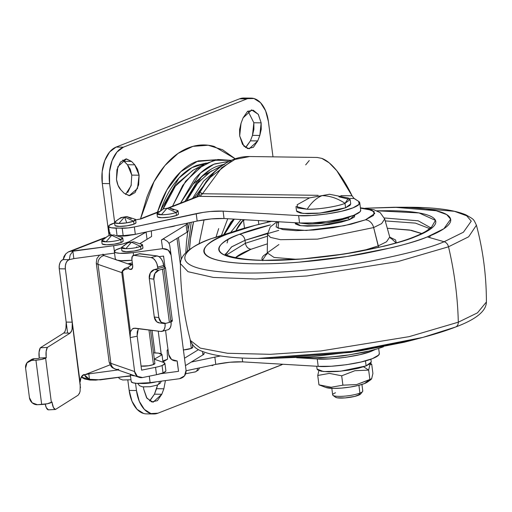 <?xml version="1.0" encoding="UTF-8"?>
<svg xmlns="http://www.w3.org/2000/svg" width="512" height="512" viewBox="0 0 512 512"><rect width="100%" height="100%" fill="white"/><g stroke="black" fill="none" stroke-linecap="round" stroke-linejoin="round"><path stroke-width="0.77" d="M350.714 203.866L349.997 205.37L345.587 207.77L320.064 213.075L302.95 213.421L296.544 210.982L295.968 206.554L307.174 209.235L297.498 207.962L297.178 204.73L309.517 197.888L322.099 195.642C329.978 195.802 337.613 198.368 345.011 203.334L348.512 198.061L329.523 194.259L309.517 197.888L322.099 195.642C316.41 197.92 311.437 202.451 307.174 209.235C311.437 202.451 316.41 197.92 322.099 195.642C329.971 195.802 337.613 198.368 345.011 203.334L345.587 207.77L350.72 203.949L350.144 199.514L345.011 203.334C341.248 205.165 323.648 209.376 307.174 209.235C317.331 209.664 338.138 206.419 345.011 203.334L345.587 207.77L337.843 210.118L327.93 212.07L317.363 213.312L307.75 213.67L300.557 213.082L296.877 211.642M371.686 378.688L369.875 379.469L364.429 383.578A22.342 4.224 -7.4 0 0 367.654 381.933M371.494 379.021L356.653 384.57L342.906 385.165L341.69 375.808L354.906 370.707L368.659 370.112L369.882 364.851L371.686 364.083L371.123 363.891M358.906 385.299L359.917 393.101A15.174 2.867 -7.4 0 0 362.566 390.598M362.765 391.149A15.174 2.867 172.6 0 1 359.917 393.101L358.374 395.296A12.902 2.438 -7.4 0 0 360.8 393.632M338.938 196.826L350.144 199.514M371.251 361.99L370.534 363.501L366.125 365.894L365.478 360.883L366.125 365.894L371.258 362.074L370.886 359.206M363.59 366.797L368.659 370.112L363.59 366.797M370.432 363.59L371.686 364.083L372.902 373.446L371.686 364.083L369.882 364.851L368.659 370.112L369.875 379.469L368.659 370.112L354.906 370.707L341.69 375.808L342.906 385.165L331.219 387.245L318.957 384.838L317.741 375.475L329.421 373.395L341.69 375.808L329.421 373.395L317.741 375.475L318.957 384.838L325.766 387.437M318.963 370.227L317.741 375.475L318.963 370.227M316.71 366.253L317.082 369.114L323.488 371.546L340.602 371.2L366.125 365.894L358.381 368.25L348.467 370.195L337.901 371.443L328.288 371.802L321.094 371.213L317.414 369.766M372.902 373.446L371.674 378.707M360.461 394.163L354.72 396.403L345.05 397.914L337.114 397.805L335.373 397.12M335.981 397.491A12.902 2.438 -7.4 0 0 346.234 397.805A12.902 2.438 -7.4 0 0 358.374 395.296L359.917 393.101A15.174 2.867 172.6 0 1 345.632 396.058A15.174 2.867 172.6 0 1 333.568 395.693A15.174 2.867 172.6 0 1 335.52 392.768M332.877 395.27A15.174 2.867 -7.4 0 0 344.288 396.179A15.174 2.867 -7.4 0 0 359.917 393.101L358.925 385.446M368.038 381.613L364.429 383.578L358.093 385.498L349.99 387.091L341.344 388.109L333.485 388.403L325.613 387.379M325.67 387.398A22.342 4.224 -7.4 0 0 343.45 387.923A22.342 4.224 -7.4 0 0 364.429 383.578L369.875 379.469L356.653 384.57L342.906 385.165L331.219 387.245L318.957 384.838M231.206 161.184L208.301 178.918L198.579 194.426L200.07 192.275L202.528 193.741L221.728 167.725L234.931 159.43L249.69 156.531L234.912 159.437L221.709 167.738L202.528 193.741L318.176 195.328L202.528 193.741L200.019 196.358L198.854 196.32L169.312 207.866L198.989 196.25M224.032 234.106L233.76 219.098L230.842 222.106L223.994 234.208M193.562 221.811L190.477 238.694L189.491 249.754A94.093 55.968 -89.2 0 1 193.581 221.805M117.024 235.277L116.102 228.166A18.208 3.443 172.6 0 1 108.634 226.394A18.208 3.443 172.6 0 1 112.051 223.827A18.208 3.443 172.6 0 1 114.618 222.957L109.114 225.421L108.851 226.81L111.302 227.77L122.202 228.25L123.162 235.635L135.322 234.336L197.158 221.037L211.296 218.893L224.051 218.522L299.571 222.995L312.627 222.899L327.834 221.363L342.458 218.65L353.869 215.258L360.083 211.712L360.691 210.003M109.594 233.786A18.208 3.443 -7.4 0 0 111.686 235.04M205.984 181.85L196.614 196.813L205.984 181.85L208.301 178.918L196.947 196.691M194.054 197.811L214.726 171.757L194.054 197.811M110.074 232.813L109.811 234.202L112.262 235.162M118.131 235.565L123.162 235.635L118.131 235.565M167.405 359.232L162.842 361.018L167.405 359.232M191.245 362.067L220.435 355.942L191.245 362.067M371.526 351.219C357.613 356.966 325.862 360.128 317.235 358.957L296.64 357.734L317.235 358.957L330.285 358.861L345.491 357.325L360.115 354.611L371.526 351.219L375.309 349.485M197.434 196.333L197.734 195.808M321.824 158.381C326.592 160.147 331.59 164.262 336.819 170.733C342.048 177.21 347.13 185.562 352.058 195.795L340.838 195.642L352.058 195.795L336.819 170.733L329.152 162.81L321.824 158.381L317.178 157.459L249.69 156.531C234.688 156.243 220.896 163.706 208.301 178.918M204.429 164.013L217.882 159.494L231.309 160.346L213.837 160.275L196.877 169.152L182.675 185.498L172.531 206.221L185.6 181.242L204.429 164.013L192.621 170.483L175.366 186.176L163.437 208.55C167.277 198.4 172.122 189.843 177.965 182.88L193.235 170.144M217.837 168.922L203.616 181.101L192.538 198.406L203.616 181.101L217.837 168.922M220.973 166.413L209.568 172.109L196.685 184.275L186.682 200.691L198.003 182.656L211.494 170.886M223.974 164.32L217.088 166.266C209.952 169.056 203.379 174.022 197.382 181.178L185.011 201.344L201.965 176.256L224.787 164.198M228.147 161.395L213.901 164.25L200.512 173.005L180.531 203.098L194.605 179.174C200.762 171.834 207.501 166.733 214.829 163.872L229.056 161.402M210.259 169.702L192.992 184.224M135.322 234.336L134.362 226.944L196.198 213.645L197.158 221.037L135.322 234.336L134.362 226.944A12.141 2.298 172.6 0 1 122.202 228.25L123.162 235.635A12.141 2.298 -7.4 0 0 135.322 234.336M197.158 221.037L196.198 213.645C206.067 211.642 215.034 210.803 223.091 211.136L224.051 218.522C215.994 218.195 207.027 219.034 197.158 221.037M224.051 218.522L223.091 211.136L298.618 215.603L299.571 222.995L224.051 218.522M117.062 235.552L116.102 228.166L128.122 227.936L134.362 226.944L203.123 212.39L210.336 211.501L223.091 211.136L298.618 215.603L311.667 215.514L326.874 213.971L341.498 211.264L352.909 207.872L359.123 204.32L358.643 201.37A36.422 6.886 172.6 0 1 359.757 203.04A36.422 6.886 172.6 0 1 352.909 207.872C338.995 213.619 307.245 216.774 298.618 215.603L299.571 222.995C308.205 224.166 339.949 221.011 353.869 215.258A36.422 6.886 -7.4 0 0 360.717 210.432M352.058 195.795L354.042 198.477L358.643 201.37L353.459 197.99M309.261 160.538L305.677 164.89M152.026 330.323L154.957 352.896L152.026 330.323M158.221 331.123L161.165 353.805L158.221 331.123M141.069 218.899L135.347 219.898L140.922 218.957L158.195 212.211L141.722 218.541M354.042 198.477L349.235 198.413L354.042 198.477M200.07 194.278L198.854 196.32A7.59 5.926 -111.3 0 0 196.947 196.685A7.59 5.926 68.7 0 1 198.854 196.32L309.574 197.869L200.019 196.358L202.528 193.741L201.325 193.581M379.309 353.35L378.701 355.059L372.486 358.611L361.075 362.003L346.451 364.71L331.245 366.253L318.195 366.342L242.669 361.869C234.611 361.542 225.645 362.381 215.776 364.384L229.914 362.24L242.669 361.869L242.163 358.003L242.669 361.869L318.195 366.342L317.235 358.957L318.195 366.342C326.822 367.514 358.566 364.358 372.486 358.611A36.422 6.886 -7.4 0 0 379.334 353.779M215.776 364.384L214.822 356.998L215.776 364.384L186.112 370.765L215.776 364.384M204.083 219.776L199.034 244.045L204.077 219.776M269.107 221.19L269.44 221.837L269.114 221.19M218.675 228.595L216.115 236.826M189.446 222.694L188.128 229.504M187.77 231.68L186.483 242.016L185.798 252.851M141.747 218.317L158.944 211.533M200.07 192.275L198.022 195.386M159.002 212.243L163.322 208.922L157.178 213.293L161.363 214.771L167.008 208.269L163.322 208.922L167.008 208.269L176.077 212.48L176.461 215.43A10.624 2.01 -7.4 0 0 178.317 213.677M123.475 246.163L127.795 242.848L121.651 247.213L125.837 248.698L131.482 242.189L127.795 242.848L131.482 242.189L140.55 246.4L140.934 249.357A10.624 2.01 -7.4 0 0 142.79 247.603M114.56 222.47A10.624 2.01 172.6 0 1 114.72 221.984L114.682 222.675C117.28 219.546 120.57 217.638 124.55 216.96L120.864 217.619L124.55 216.96L133.619 221.171L135.341 219.309L126.726 216.557L124.55 216.96L118.906 223.469L126.752 222.842L124.55 216.96C120.57 217.638 117.28 219.546 114.682 222.675L118.906 223.469L124.55 216.96L126.726 216.557L131.258 218.643M108.019 235.974L101.869 240.346L106.061 241.824L111.706 235.322L108.019 235.974L111.706 235.322L120.774 239.526L122.49 237.664L113.882 234.912L111.706 235.322L106.061 241.824C111.603 241.741 116.506 240.979 120.774 239.526L111.706 235.322L113.882 234.912L108.019 235.974L103.699 239.296M139.245 253.824L157.139 255.93L159.309 256.87L161.325 259.014L162.88 262.035L163.936 266.976L165.459 267.642L164.032 268.685L158.874 270.157L154.33 269.574L157.933 268.602L154.33 269.574L150.368 272.89L149.286 278.586L153.83 279.174L158.822 317.594A7.59 6.048 -82.7 0 0 163.763 323.482A7.59 6.048 -82.7 0 0 165.786 323.36L169.382 322.387A7.59 1.434 -7.4 0 0 170.944 321.888L164.032 268.685A7.59 1.434 172.6 0 1 162.477 269.184L169.382 322.387L165.786 323.36L161.261 322.342L158.822 317.594L153.83 279.174L154.912 273.472L158.874 270.157L162.477 269.184L169.382 322.387L172.371 320.845L170.842 320.179M197.498 368.32A4.55 3.558 68.7 0 1 195.501 371.834A4.55 3.558 68.7 0 1 194.368 372.051M159.283 381.421A4.55 3.558 68.7 0 1 157.293 385.069A4.55 3.558 68.7 0 1 156.154 385.28M138.502 328.589L137.222 331.981L137.133 335.712A10.624 3.693 -101.5 0 0 137.19 336.192L141.6 370.15L155.546 367.322L156.506 374.707L142.56 377.542L156.506 374.707A15.174 2.867 -7.4 0 0 163.034 372.909L162.074 365.517A15.174 2.867 172.6 0 1 155.546 367.322L156.506 374.707L163.034 372.909L165.779 371.213L165.875 370.701M192.627 347.162L191.296 348.403L190.112 339.302L191.296 348.403A7.59 1.434 -7.4 0 0 192.621 347.149M177.005 238.368L180.442 264.851L177.005 238.368M177.933 210.726A10.624 2.01 172.6 0 1 176.077 212.48L177.798 210.611L169.184 207.859L167.008 208.269L161.363 214.771C166.906 214.688 171.808 213.926 176.077 212.48L167.008 208.269L169.184 207.859L173.715 209.946M142.406 244.646A10.624 2.01 172.6 0 1 140.55 246.4L142.272 244.538L133.658 241.786L131.482 242.189L125.837 248.698C131.379 248.614 136.288 247.846 140.55 246.4L131.482 242.189L133.658 241.786L127.795 242.848M141.069 366.061A7.59 1.434 -7.4 0 0 153.466 364.563L148.966 329.933L153.466 364.563A7.59 1.434 -7.4 0 0 154.79 363.309M135.475 219.418A10.624 2.01 172.6 0 1 133.619 221.171L134.003 224.128A10.624 2.01 -7.4 0 0 135.859 222.374M121.158 242.483A10.624 2.01 -7.4 0 0 123.014 240.73L122.874 241.555L121.158 242.483L120.774 239.526L121.158 242.483L114.291 244.16L106.445 244.781A10.624 2.01 -7.4 0 0 121.158 242.483M122.63 237.779A10.624 2.01 172.6 0 1 120.774 239.526A10.624 2.01 172.6 0 1 106.061 241.824A10.624 2.01 172.6 0 1 101.843 241.05M177.261 362.208L178.541 371.328L177.261 362.208M177.197 360.979L178.541 371.328L160.55 373.734L178.541 371.328L177.197 360.979C172.582 361.139 169.76 359.014 168.723 354.598L171.603 359.526L177.197 360.979M127.789 263.808L132.538 264.422L127.795 263.808L131.309 265.03L132.576 264.691L131.309 265.03L127.789 263.808L132.339 262.886L127.789 263.808L117.792 260.333L127.789 263.808M171.04 321.683L171.059 325.011L170.246 327.731L168.73 329.414M165.459 267.622A7.59 1.434 172.6 0 1 164.032 268.685L170.944 321.888A7.59 1.434 -7.4 0 0 172.365 320.826L165.459 267.622A7.59 1.434 172.6 0 0 163.936 266.976L163.738 265.472L157.741 267.123L163.744 265.498L163.936 266.976L163.738 265.472A9.107 5.222 -105.1 0 0 157.139 255.93L151.136 257.555L157.139 255.93L140.045 253.734L134.042 255.354L151.136 257.555A9.107 5.222 74.9 0 1 157.741 267.123L157.933 268.602L163.936 266.976L157.933 268.602L156.883 263.674L155.328 260.646L153.312 258.496L151.136 257.555L134.042 255.354L132.282 256.403L131.891 259.437L132.698 265.645L132.333 268.474L130.048 269.376A4.25 2.438 74.9 0 1 128.595 268.55L124.698 269.542L122.554 271.296L130.413 331.808L132.346 328.922L135.206 328.16L160.736 331.443L162.733 331.04L164.25 329.344L165.062 326.618L165.037 323.277M165.062 323.501A9.107 5.222 74.9 0 1 162.035 331.347A9.107 5.222 74.9 0 1 160.736 331.443L133.901 328.205L132.346 328.922L130.413 331.808L130.157 337.133L130.413 331.808L122.554 271.296L121.779 272.614L130.214 337.613L137.19 336.192L130.214 337.613L134.63 371.571L137.35 376.378L142.56 377.542A7.59 6.97 -70.8 0 1 139.027 377.293A7.59 6.97 -70.8 0 1 134.63 371.571L130.214 337.613A10.624 3.693 78.5 0 1 130.157 337.133L121.779 272.614L98.029 264.365L110.886 363.322L134.63 371.571L110.886 363.322A7.59 6.97 109.2 0 0 115.283 369.043A7.59 6.97 -70.8 0 1 110.886 363.322L98.029 264.365A24.282 4.589 172.6 0 1 96.262 262.944A24.282 4.589 -7.4 0 0 98.029 264.365L121.779 272.614L122.355 270.861L124.467 268.666L128.32 267.213L131.309 265.03M102.944 254.118L104.045 255.558L115.814 259.648L104.045 255.558A7.59 6.97 109.2 0 0 98.029 264.365A7.59 6.97 -70.8 0 1 104.045 255.558A16.691 3.155 172.6 0 1 102.848 254.688M115.296 258.893L116.762 260.07L120.896 260.698L132 260.256A18.208 3.443 -7.4 0 1 115.302 258.982L114.342 251.584A18.208 3.443 172.6 0 1 121.542 247.821M164.915 266.4L163.571 256.058L159.014 256.666L163.571 256.058L164.915 266.4L163.885 266.605M121.504 247.834L115.776 249.958L114.336 251.507L115.802 252.685L119.936 253.312L133.222 252.602L162.611 248.666L161.389 239.974L186.074 224.826L187.034 232.218L168.934 243.315L187.034 232.218L188.25 230.566M130.266 374.163L131.731 375.341L135.053 375.91A18.208 3.443 172.6 0 1 130.323 374.426M184.493 358.227L198.515 349.626L184.493 358.227M167.994 349.414L167.136 350.624L167.558 359.136L162.694 362.125L167.558 359.136L167.136 350.624A18.214 3.443 172.6 0 1 167.994 349.414M183.309 349.958A7.59 1.434 -7.4 0 0 191.296 348.403L183.418 349.952M188.269 230.624A18.214 3.443 -7.4 0 1 187.034 232.218L186.074 224.826L187.283 223.162M151.347 230.886L151.629 236.48L140.346 243.398L151.629 236.48L151.347 230.886M175.482 225.696L168.518 227.194M142.803 247.616L142.65 248.422L140.934 249.357L134.067 251.027L126.221 251.648L121.997 250.861M71.712 330.573L70.093 333.126L47.366 347.418L46.144 351.398L46.176 356.838A8.531 3.174 87 0 0 46.304 357.677L45.606 358.112L51.366 402.445L52.058 402.01A8.531 3.174 87 0 0 52.154 402.867L53.434 407.526L55.424 409.485L78.099 395.226L79.725 392.678M80.115 391.174L79.29 393.747M80.467 387.814L65.357 268.89L72.275 322.163L72.109 329.075M78.099 395.226L55.424 409.485L48.39 409.85L46.266 407.603L45.254 404.134A8.531 3.174 87 0 0 48.39 409.85L55.424 409.485A8.531 3.174 -93 0 1 52.154 402.867A8.531 3.174 -93 0 1 52.058 402.01L47.43 403.744L37.434 404.717A7.59 6.893 57.8 0 1 29.44 397.696L25.6 368.134L29.44 397.696L32.179 402.81L37.434 404.717L41.69 404.499L35.93 360.16L31.674 360.384L26.982 362.803L25.6 368.134A7.59 6.893 57.8 0 1 28.512 361.402A7.59 6.893 57.8 0 1 31.674 360.384L35.93 360.16L41.69 404.499A7.59 1.434 -7.4 0 0 51.366 402.445L45.606 358.112A7.59 1.434 172.6 0 1 35.93 360.16L41.67 359.405L46.304 357.677L39.27 358.042L39.066 352.16L40.333 347.782L63.776 333.037L65.107 331.258L65.946 328.077L66.176 322.08L59.251 268.794L67.603 333.088L59.251 268.794L59.258 265.651L60.019 262.765L61.402 260.621L63.174 259.584A7.622 4.531 90.8 0 0 59.251 268.794L65.357 268.89L72.275 322.163L66.176 322.08L59.258 268.8L65.35 268.87L80.083 382.304L81.062 377.44L84.186 374.458A12.141 7.219 90.8 0 0 84.352 374.893L110.08 364.845L84.352 374.893L89.504 379.302L100.346 379.846L130.534 375.75M30.88 359.91L34.355 358.694L38.573 358.477L39.27 358.042L38.573 358.477L34.355 358.694L31.674 360.384L34.355 358.694A7.59 6.893 -122.2 0 0 31.194 359.712M47.366 347.418L40.333 347.782L63.776 333.037L70.093 333.126L47.366 347.418L40.333 347.782A8.531 3.174 87 0 0 39.27 358.042L46.304 357.677A8.531 3.174 -93 0 1 46.176 356.838A8.531 3.174 -93 0 1 47.366 347.418M146.963 238.739L146.093 232.045L129.171 241.683L122.938 243.923L113.645 245.702L72.87 251.232L71.059 251.206L103.891 238.374L68.307 251.942L65.798 253.843L63.174 259.584L69.28 259.667L70.163 255.046L72.87 251.232L73.83 258.618L114.605 253.094M102.214 243.994L106.445 244.781A10.624 2.01 -7.4 0 1 102.227 244.006M119.379 235.514L122.4 236.077L130.515 235.155M162.957 361.965L162.029 354.79A18.208 3.443 172.6 0 0 153.51 352.89L158.618 353.165L162.029 354.79L154.323 359.136L162.029 354.79L162.867 361.267M95.616 380.122L89.504 379.302L88.8 373.888L117.882 369.946L88.8 373.888L84.358 374.893L88.8 373.888L89.504 379.302L86.266 377.67L84.352 374.893A12.141 7.219 -89.2 0 1 84.186 374.458L83.635 374.675C81.446 375.75 80.262 378.291 80.083 382.304M140.256 243.354L142.24 242.24L140.256 243.354M147.027 239.302L146.963 238.79M146.093 232.128L129.171 241.683L129.261 242.355L129.171 241.683A18.214 3.443 172.6 0 1 113.645 245.702L114.368 251.283L113.645 245.702L71.059 251.206L68.307 251.942L65.798 253.843L63.974 256.474L63.174 259.584L69.274 259.667L67.501 260.704L66.118 262.848L65.363 265.734L65.35 268.87A7.622 4.531 -89.2 0 1 69.274 259.667L70.163 255.046L72.87 251.232L73.83 258.618L114.541 253.101M73.83 258.618L69.274 259.667M81.325 376.922L85.6 379.13L89.824 380.038L95.802 380.122L130.47 375.763M80.122 391.149L80.218 383.789M130.515 376.102L123.936 376.646M119.462 235.584A7.59 1.434 -7.4 0 0 122.4 236.077A7.59 1.434 -7.4 0 0 130.464 235.162M114.682 222.682L114.682 222.682A10.624 2.01 172.6 0 0 118.906 223.469A10.624 2.01 172.6 0 0 126.752 222.842L124.55 216.96L133.619 221.171A10.624 2.01 172.6 0 1 126.752 222.842L133.619 221.171L134.003 224.128A10.624 2.01 -7.4 0 1 123.066 226.278A10.624 2.01 -7.4 0 1 115.072 225.645L119.29 226.426L127.136 225.798L134.003 224.128L135.718 223.194L135.872 222.387M109.114 361.901A24.282 4.589 -7.4 0 0 110.886 363.322A24.282 4.589 172.6 0 1 109.114 361.901M159.219 322.899A7.59 6.048 97.3 0 1 154.278 317.011L158.822 317.594L154.278 317.011L149.286 278.586L154.278 317.011L156.717 321.76L159.725 322.963M131.443 269.37L130.694 269.459C132.192 269.389 132.864 268.122 132.698 265.645L131.891 259.437A4.55 2.611 74.9 0 1 133.395 255.405A4.55 2.611 74.9 0 1 134.042 255.354L140.045 253.734A4.55 2.611 -105.1 0 0 139.392 253.779M130.694 269.459L130.048 269.376L132.122 268.813L130.048 269.376L128.595 268.55L128.32 267.213L124.467 268.666L122.355 270.861A1.517 1.069 28.9 0 0 122.554 271.296L124.698 269.542L128.595 268.55L128.32 267.213M187.309 223.238A18.214 3.443 172.6 0 1 186.074 224.826L161.389 239.974L164.006 238.906L164.064 239.347L164.006 238.906L161.389 239.974L162.611 248.666L133.222 252.602A18.208 3.443 172.6 0 1 114.342 251.59M133.581 255.354L133.222 252.602L133.581 255.354M167.034 342.611L165.581 330.387L167.059 342.771M149.274 376.179L150.118 382.65L179.501 378.714L184.538 375.84L186.061 370.317L171.091 255.046L168.211 250.118L162.611 248.666C167.232 248.499 170.054 250.63 171.091 255.046L186.061 370.317C186.189 374.861 184.006 377.658 179.501 378.714L150.118 382.65L149.274 376.179M163.629 257.28L163.475 256.07L163.629 257.28M169.798 245.869A7.59 7.45 172 0 0 167.13 241.178A7.59 7.45 -8 0 1 169.811 245.958M122.003 250.874A10.624 2.01 -7.4 0 0 129.997 251.507A10.624 2.01 -7.4 0 0 140.934 249.357L140.55 246.4A10.624 2.01 172.6 0 1 125.837 248.698A10.624 2.01 172.6 0 1 121.619 247.917M157.53 216.954A10.624 2.01 -7.4 0 0 165.523 217.587A10.624 2.01 -7.4 0 0 176.461 215.43L176.077 212.48A10.624 2.01 172.6 0 1 161.363 214.771A10.624 2.01 172.6 0 1 157.146 213.997M157.517 216.941L161.747 217.728L169.594 217.107L176.461 215.43L178.176 214.502L178.33 213.69M168.55 227.187A7.59 1.434 -7.4 0 0 175.366 225.747M138.253 328.973L137.133 335.712L141.6 370.15L155.546 367.322A15.174 2.867 -7.4 0 0 162.074 365.517L164.819 363.827L163.821 362.515L154.336 359.219L163.821 362.515A15.174 2.867 172.6 0 1 164.922 363.405A15.174 2.867 172.6 0 1 162.074 365.517L163.034 372.909A15.174 2.867 -7.4 0 0 165.882 370.79L164.922 363.398M154.797 363.322L153.466 364.563L148.557 365.76L141.069 366.067M131.226 381.555L132.691 382.733L136.826 383.36L150.118 382.65A18.208 3.443 -7.4 0 1 131.232 381.638L130.272 374.24M204.198 353.286A18.214 3.443 -7.4 0 1 202.97 354.874L202.528 351.507L202.97 354.874L185.453 365.619L202.97 354.874L204.179 353.222M157.293 385.069A4.55 3.558 -111.3 0 0 159.27 381.939M140.397 383.424L146.694 383.366L156.269 381.824A12.141 2.298 172.6 0 1 140.467 383.424M195.501 371.834A4.55 3.558 -111.3 0 0 197.478 368.768M168.038 329.722A9.107 5.222 -105.1 0 0 171.066 321.901M167.13 241.178L163.789 239.085M118.816 369.293A7.59 6.97 -70.8 0 1 115.283 369.043M122.355 270.861L121.779 272.614L122.554 271.296L122.355 270.861M154.33 269.574A7.59 6.048 97.3 0 0 149.286 278.586L153.83 279.174A7.59 6.048 -82.7 0 1 158.874 270.157L154.33 269.574M70.093 333.126L63.776 333.037L65.107 331.258L65.946 328.077L66.176 322.08L72.275 322.163L72.109 329.043L71.283 331.648L70.093 333.126M81.19 377.171L84.544 378.944L89.843 380.038L81.331 376.909M163.462 256.07L163.584 256.922L163.462 256.07M268.122 221.133L267.475 222.285L268.128 221.133M244.333 219.725L243.546 220.826L244.339 219.725M267.245 222.336L268.026 221.126L267.245 222.336M258.835 224.378L258.342 220.55L258.835 224.378M236.026 230.458A42.49 25.274 -89.2 0 1 243.424 219.885L244.493 228.141L243.424 219.885L236.019 230.458M224.73 233.882L234.336 219.13L231.456 222.112L224.602 234.214M213.997 364.768L212.083 365.702M149.562 400.922L154.47 394.163L161.792 394.266L163.859 388.8L161.792 394.266L154.47 394.163L156.544 388.698L163.859 388.8L165.427 380.602L163.859 388.8L156.544 388.698L157.606 384.941L154.47 394.163L150.08 400.557M253.837 122.733L253.914 129.267L252.493 135.36L259.814 135.462L252.493 135.36L253.843 122.752L261.158 122.854L259.808 135.462L257.741 140.928L253.35 147.322L247.622 148.589L242.49 144.301L239.68 135.91L239.61 129.395L241.03 123.302L243.104 117.824L247.501 111.437L253.222 110.182L258.355 114.464L261.158 122.854L261.229 129.363L259.808 135.462L257.741 140.928L250.419 140.826L246.029 147.219M125.53 194.464L131.091 185.709L131.789 175.11L139.11 175.206L137.459 188.563L129.171 195.693L124.032 193.178L120.813 189.779L118.022 185.325L116.474 179.392L116.941 169.722L120.518 162.035L126.003 158.918L131.552 161.427L134.771 164.826L137.562 169.274L139.11 175.206L138.643 184.877L135.066 192.57L129.581 195.686L124.032 193.178L120.813 189.779C118.662 187.578 117.216 184.122 116.474 179.392L117.875 166.656L126.413 158.912L131.552 161.427L124.23 161.325L127.456 164.723L130.24 169.178L131.789 175.13M162.944 209.075L166.637 200.954M244.186 98.022L239.61 98.816L116.096 147.078L109.638 151.968L104.742 160.608L102.163 171.693L102.291 183.526L109.056 235.61L102.291 183.526L109.613 183.629L114.611 222.138L109.613 183.629A30.349 18.054 -89.2 0 1 123.418 147.174L116.954 152.064L112.064 160.71L109.485 171.795L109.613 183.629L102.291 183.526A30.349 18.054 90.8 0 1 116.096 147.078L123.418 147.174L246.925 98.912L123.418 147.174L116.096 147.078L239.61 98.816L246.925 98.912A30.349 18.054 -89.2 0 1 251.456 98.131A30.349 18.054 -89.2 0 1 268.41 121.574L265.6 110.79L260.531 102.694L253.971 98.528L239.61 98.816A30.349 18.054 90.8 0 1 244.134 98.029M146.112 413.869A30.349 18.054 90.8 0 1 129.165 390.426L136.48 390.528L135.539 383.258L136.48 390.528L129.165 390.426L127.821 380.096L129.165 390.426L131.974 401.21L137.043 409.306L143.603 413.472M131.328 184.781L127.75 192.467M252.493 135.36L250.419 140.826L252.493 135.36M281.478 364.922L157.965 413.184A30.349 18.054 -89.2 0 1 153.427 413.971A30.349 18.054 -89.2 0 1 136.48 390.528L139.296 401.312L144.365 409.408L150.918 413.574L157.965 413.184L282.918 364.256M272.992 156.851L268.41 121.574L272.992 156.851M153.203 402.144L161.792 394.266L157.402 400.659L151.674 401.92L146.541 397.638L143.731 389.248L143.533 386.97L143.731 389.248L147.008 398.336L152.915 402.138M140.461 218.995L146.842 197.395C151.578 184.883 157.549 174.336 164.749 165.754C171.949 157.171 179.827 151.206 188.397 147.859C196.96 144.518 205.555 144.038 214.182 146.438L235.277 158.81L222.566 149.741L208.154 145.242L192.947 146.362L178.131 153.37L164.858 165.626L153.971 181.76L140.474 218.982M136.666 246.854L136.627 247.526M157.466 212.109L166.867 189.984L180.787 171.712L198.054 160.941L216.288 159.744L196.269 161.594C188.781 164.518 181.894 169.728 175.603 177.229C169.312 184.73 164.096 193.946 159.955 204.877L157.459 212.115M160.685 210.259L161.894 206.918C165.869 196.422 170.874 187.578 176.915 180.378C182.957 173.171 189.568 168.173 196.755 165.363L206.291 163.053M131.789 175.11L127.456 164.723L134.771 164.826L139.11 175.206L131.789 175.11M124.23 161.325L131.552 161.427L134.771 164.826L127.456 164.723L122.733 160.032M245.51 147.584L250.419 140.826L257.741 140.928L249.158 148.806L243.936 146.208L239.68 135.91L241.03 123.302L243.104 117.824L251.686 109.958L258.246 114.291L261.158 122.854L253.843 122.752L248.013 111.078M206.246 163.072L191.962 167.616L178.957 178.054L160.685 210.253M486.4 301.997L477.453 312.858L458.304 322.189A6.067 4.742 68.7 0 1 455.597 327.014A6.067 4.742 68.7 0 1 455.226 327.136L422.912 337.382L351.744 351.392L257.952 358.426M458.304 322.189L477.453 312.858L486.4 302.01C486.266 311.078 475.994 319.418 455.578 327.021A6.067 4.742 -111.3 0 0 458.304 322.189A303.52 237.146 -111.3 0 0 448.512 246.79A303.52 237.146 68.7 0 1 458.304 322.189L409.075 336.666L320.947 350.957L270.374 354.317L227.501 353.274L200.288 348.115L190.413 340.448L200.288 348.115L227.501 353.274L270.374 354.317L320.947 350.957L409.075 336.666L458.304 322.189M486.4 302.01C486.413 275.981 483.091 250.381 476.429 225.222L468.634 236.806L448.512 246.79L468.634 236.806L476.429 225.222C473.306 218.765 474.342 219.738 465.914 214.842C453.773 209.715 433.805 207.181 406.003 207.238L454.445 211.309L466.72 215.808L471.251 221.152L463.411 232.211L444.134 241.734A6.067 4.742 68.7 0 1 448.512 246.79A6.067 4.742 -111.3 0 0 444.134 241.734L463.411 232.211L471.251 221.152L466.72 215.808L454.445 211.309L406.01 207.238L395.277 207.245M365.459 208.218L394.502 207.245L436.179 210.746L446.739 214.618L450.637 219.213L443.891 228.73L427.302 236.922C416.064 241.856 394.931 247.418 363.891 253.606C333.011 259.469 288.608 264.39 254.938 263.814C181.888 262.406 202.074 242.381 227.258 234.17L211.616 238.534A6.067 4.742 -111.3 0 0 211.245 238.656A6.067 4.742 68.7 0 1 211.616 238.534L243.936 228.288L211.616 238.534L227.258 234.17L255.059 225.35L271.648 221.338L262.554 223.456C248.614 226.848 236.845 230.419 227.258 234.17C217.664 237.914 210.97 241.555 207.187 245.088C203.398 248.621 202.803 251.782 205.395 254.56C207.994 257.338 213.581 259.533 222.163 261.133C230.752 262.739 241.67 263.629 254.938 263.814C268.205 263.994 282.797 263.456 298.72 262.189L346.854 256.506L392.006 247.635C405.946 244.243 417.709 240.672 427.302 236.922L444.134 241.734L427.302 236.922C436.896 233.171 443.59 229.53 447.373 225.997C451.162 222.464 451.757 219.309 449.165 216.531C446.566 213.747 440.979 211.558 432.39 209.958C423.808 208.352 412.883 207.456 399.622 207.277L365.446 208.218M225.562 254.221L231.795 246.746L245.005 240.314A6.067 4.742 -111.3 0 0 239.354 234.336C247.789 231.04 258.131 227.898 270.381 224.915L239.354 234.336C217.222 241.555 199.482 259.162 263.686 260.397C293.286 260.902 332.314 256.576 359.462 251.424C386.746 245.978 405.325 241.088 415.206 236.755L430.355 229.158L435.45 220.365L419.034 212.934L376.87 210.797L390.867 210.694C402.528 210.854 412.134 211.642 419.674 213.05C427.219 214.458 432.134 216.384 434.419 218.829C436.698 221.274 436.173 224.051 432.845 227.155C429.517 230.259 423.635 233.459 415.206 236.755A6.067 4.742 -111.3 0 0 413.69 237.043A6.067 4.742 68.7 0 1 415.206 236.755C406.771 240.051 396.429 243.187 384.173 246.17L344.486 253.971L302.176 258.963L263.686 260.397C252.032 260.23 242.426 259.45 234.88 258.042C227.341 256.627 222.426 254.701 220.141 252.262C217.862 249.818 218.387 247.04 221.715 243.936C225.043 240.832 230.925 237.632 239.354 234.336A6.067 4.742 68.7 0 1 245.005 240.314L278.707 230.374M384.352 217.958L418.176 220.8L430.394 227.616L418.176 220.8L384.352 217.958M225.811 255.629L225.587 254.765L231.411 246.995L245.005 240.314L245.389 243.27L226.611 254.906L245.389 243.27C246.157 246.835 248.045 248.832 251.034 249.248L235.418 257.722M363.443 250.547L378.189 245.926L373.658 227.565L317.504 239.13L280.474 239.686L270.49 237.408L267.539 234.214L270.49 237.408L280.474 239.686L317.504 239.13L373.658 227.565A9.107 7.117 -111.3 0 0 365.421 219.84L344.218 225.715L306.259 230.483L278.022 228.198L278.662 221.754L276.838 223.13L276.115 226.944L282.867 229.587L296.058 230.662L313.677 230.01L333.043 227.725L351.219 224.154L365.421 219.84L373.498 215.45L374.221 211.635L367.469 208.992L360.448 208.154L371.994 210.24L374.79 213.53L365.421 219.84A9.107 7.117 68.7 0 1 373.658 227.565L381.645 223.597L384.698 218.995L381.645 223.597L373.658 227.565L378.682 247.328L378.189 245.926L386.534 241.786L389.728 236.973L390.47 238.285M262.432 260.198L267.27 253.043L263.789 255.52C261.728 257.446 261.402 259.168 262.816 260.678M278.893 244.557L267.264 252.877L274.061 257.446L296.147 259.29L274.061 257.446L267.264 252.877L266.886 254.336M350.925 216.314L347.258 218.118A3.034 2.374 68.7 0 1 349.562 219.622L355.014 214.79M422.912 337.382L351.744 351.392L260.838 358.432L272.339 358.426L350.56 352.371L411.782 340.32L422.912 337.382C435.462 334.074 446.355 330.618 455.578 327.021M413.114 339.968L404.288 342.214L359.136 351.091L311.008 356.768L271.565 358.426M367.725 351.245L349.555 354.816L330.182 357.107L312.563 357.76M354.893 214.65L354.458 216.96L349.562 219.622L340.954 222.24L329.946 224.403L318.202 225.786L307.526 226.182L299.533 225.53L295.443 223.93L295.104 222.726L300.794 225.734L319.77 225.651L349.562 219.622A3.034 2.374 -111.3 0 0 347.258 218.118L326.598 222.88L299.501 222.989L308.858 224.109L318.611 223.744L329.338 222.483L339.398 220.506L347.258 218.118L350.931 216.314M389.779 237.139L396.198 243.021M378.189 245.926L386.534 241.786L389.728 236.973L384.698 218.995L380.205 212.672L373.843 209.734L360.41 207.827M421.766 233.51L411.341 230.323L387.29 228.256L409.523 230.01L422.208 233.766M267.84 233.062L245.005 240.314L245.389 243.27L267.507 236.205L245.389 243.27C246.157 246.835 248.045 248.832 251.034 249.248L267.398 243.827L251.034 249.248C243.539 252.179 238.31 255.021 235.347 257.786M389.779 237.133L395.584 239.968L396.288 242.81M385.235 220.915L415.418 223.117L429.555 228.55L415.418 223.117L385.235 220.915M211.616 238.534C182.349 248.077 158.893 271.354 243.795 272.992C282.925 273.664 334.534 267.936 370.432 261.126C406.502 253.933 431.072 247.469 444.134 241.734C431.072 247.469 406.502 253.933 370.432 261.126C334.534 267.936 282.925 273.664 243.795 272.992C158.893 271.354 182.349 248.077 211.616 238.534M260.838 358.432C233.037 358.49 213.069 355.955 200.934 350.835C195.757 348.864 192.25 345.402 190.413 340.448L190.413 340.442C183.757 315.29 180.429 289.69 180.442 263.667L188.026 271.706L213.35 277.434L255.584 279.021L306.899 275.981L397.837 261.6L448.512 246.79L397.837 261.6L306.899 275.981L255.584 279.021L213.35 277.434L188.026 271.706L180.442 263.667C180.429 254.714 190.707 246.381 211.264 238.65L243.245 228.467M371.053 379.507L367.546 382.01M361.92 384.448L362.771 390.982M360.621 393.984L362.56 391.565M335.514 397.248L333.024 395.398M331.821 388.358L332.672 394.886M108.627 226.374L109.587 233.76M360.71 210.163L359.75 202.778M379.328 353.517L378.675 348.461M221.619 234.906L227.744 218.739M187.347 251.45L191.194 222.317M197.056 196.64L168.307 207.872M114.72 221.984L120.864 217.619L126.726 216.557M199.603 367.866L198.291 370.112L195.45 371.859L185.722 373.734M161.376 381.139L160.083 383.347L157.235 385.088L150.131 386.72L142.541 386.854L139.469 385.69L137.709 383.398M192.723 347.341L192.346 344.454M181.286 259.296L178.451 237.478M178.458 213.946L178.074 210.989M142.931 247.872L142.547 244.915M154.893 363.501L150.56 330.138M136 222.643L135.616 219.686M123.155 240.998L122.771 238.042M139.11 377.318L115.366 369.075C113.459 367.686 111.494 369.114 109.12 361.914L96.262 262.957L96.902 258.566L99.552 255.136M162.982 362.074L162.022 354.688M130.989 379.763L122.765 379.981L119.693 378.822L118.362 377.402M102.086 243.738L101.702 240.781M114.931 225.376L114.547 222.419M187.328 223.315L188.288 230.701M121.862 250.605L121.478 247.648M169.184 207.859L163.322 208.922M157.389 216.685L157.005 213.728M161.958 331.366L167.962 329.747M139.43 253.773L133.427 255.392M171.085 254.97L169.798 245.882M163.859 323.494L159.315 322.912M28.595 361.35L31.277 359.661M104.986 237.568L69.043 251.61M167.046 342.694L168.736 354.675M227.091 242.963L228.032 239.533M231.085 231.904L241.005 219.526M251.181 98.118L243.866 98.022M146.387 413.882L153.709 413.978M251.302 109.952L251.686 109.958M253.734 225.702L243.936 228.288M430.566 227.341L428.691 229.306C425.971 231.558 420.992 234.131 413.76 237.011C385.261 248.518 324.038 259.098 279.008 260.115C240.179 261.779 222.829 254.4 225.318 253.997M225.587 254.765L225.696 255.597M383.43 346.803L377.389 348.864L364.256 352.262L343.104 355.91L320.224 357.875L301.402 357.453M277.12 221.664L270.272 226.95L267.539 234.214L267.264 252.877M430.387 235.68L429.53 237.562M430.502 228.147L430.611 228.979"/></g></svg>
